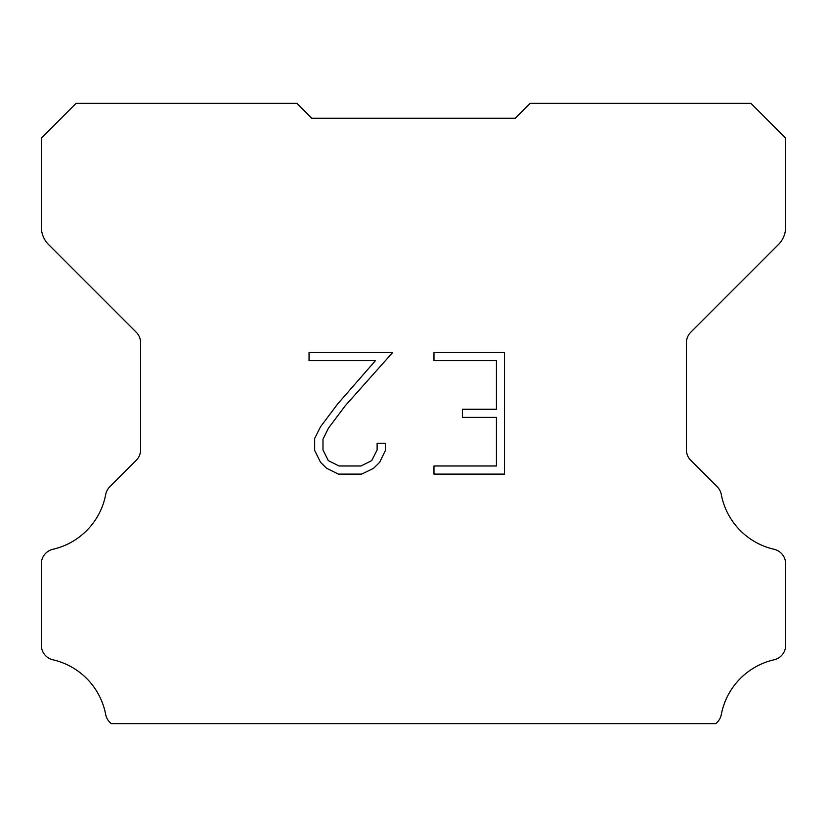 <?xml version="1.0" encoding="UTF-8"?>
<svg xmlns="http://www.w3.org/2000/svg" width="827" height="827" viewBox="0 0 827 827"><rect width="100%" height="100%" fill="white"/><g stroke="black" fill="none" stroke-linecap="round" stroke-linejoin="round"><path stroke-width="1.24" d="M496.427 465.994L496.427 417.366L462.396 417.366L462.396 409.262L496.427 409.262L496.427 360.634L433.979 360.634L433.979 352.529L504.532 352.529L504.532 474.098L433.979 474.098L433.979 465.994L496.427 465.994M385.351 443.272L385.351 450.56L379.572 462.427L373.556 468.33L361.688 474.098L338.336 474.098L326.541 468.237L320.525 462.303L314.673 450.436L314.673 438.403L320.525 426.773L337.705 403.907L375.458 360.634L309.05 360.634L309.05 352.529L392.629 352.529L345.304 405.695L328.443 428.169L322.985 439.251L322.985 449.929L328.288 460.618L339.049 465.994L361.048 465.994L371.736 460.598L377.122 449.929L377.122 443.272L385.351 443.272M301.855 108.337L311.779 118.261L515.221 118.261L530.107 103.375L750.916 103.375L785.65 138.109L785.65 227.074A24.81 24.81 0 0 1 778.383 244.616L690.772 332.227A14.886 14.886 0 0 0 686.41 342.75L686.41 449.816A14.886 14.886 0 0 0 690.772 460.35L717.195 486.772A14.886 14.886 0 0 1 721.299 494.525A69.468 69.468 0 0 0 774.082 549.283A14.886 14.886 0 0 1 785.65 563.787L785.65 645.287A14.886 14.886 0 0 1 774.082 659.791A69.468 69.468 0 0 0 721.299 714.549A14.886 14.886 0 0 1 717.195 722.302L715.872 723.625L111.128 723.625L109.805 722.302A14.886 14.886 0 0 1 105.701 714.549A69.468 69.468 0 0 0 52.918 659.791A14.886 14.886 0 0 1 41.35 645.287L41.35 563.787A14.886 14.886 0 0 1 52.918 549.283A69.468 69.468 0 0 0 105.701 494.525A14.886 14.886 0 0 1 109.805 486.772L136.228 460.35A14.886 14.886 0 0 0 140.59 449.816L140.59 342.75A14.886 14.886 0 0 0 136.228 332.227L48.617 244.616A24.81 24.81 0 0 1 41.35 227.074L41.35 138.109L76.084 103.375L296.893 103.375L311.779 118.261L515.221 118.261L525.145 108.337M311.779 118.261L515.221 118.261L311.779 118.261"/></g></svg>
